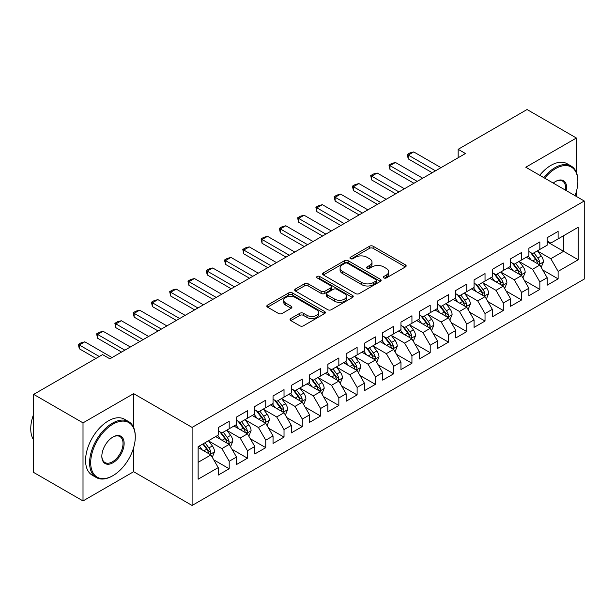 <?xml version="1.0" encoding="UTF-8"?>
<svg xmlns="http://www.w3.org/2000/svg" width="615" height="615" viewBox="0 0 615 615"><rect width="100%" height="100%" fill="white"/><g stroke="black" fill="none" stroke-linecap="round" stroke-linejoin="round"><path stroke-width="0.92" d="M383.845 277.934A1.776 1.022 0 0 0 386.351 277.934L405.408 266.933A2.537 1.468 0 0 0 406.154 265.895A2.537 1.468 0 0 0 405.408 264.865L373.128 246.223A2.537 1.468 0 0 0 369.538 246.223L350.481 257.224A1.776 1.022 0 0 0 349.958 257.954A1.776 1.022 0 0 0 350.481 258.677A1.776 1.022 0 0 0 352.995 258.677L355.455 257.255A8.118 4.689 0 0 1 366.94 257.255L369.63 258.807A8.118 4.689 0 0 1 372.006 262.121A8.118 4.689 0 0 1 369.63 265.434L367.163 266.856A1.776 1.022 0 0 0 366.64 267.579A1.776 1.022 0 0 0 367.163 268.309A1.776 1.022 0 0 0 369.677 268.309L372.137 266.879A8.118 4.689 0 0 1 383.622 266.879L386.312 268.44A8.118 4.689 0 0 1 388.688 271.753A8.118 4.689 0 0 1 386.312 275.066L383.845 276.489A1.776 1.022 0 0 0 383.322 277.211A1.776 1.022 0 0 0 383.845 277.934L383.845 276.489M290.795 318.509A2.537 1.468 0 0 0 290.057 319.539A2.537 1.468 0 0 0 290.795 320.576L299.859 325.804A2.537 1.468 0 0 0 303.441 325.804L324.605 313.589A2.537 1.468 0 0 0 325.35 312.551A2.537 1.468 0 0 0 324.605 311.513L292.325 292.878A2.537 1.468 0 0 0 288.735 292.878L267.571 305.094A2.537 1.468 0 0 0 266.825 306.132A2.537 1.468 0 0 0 267.571 307.169L278.51 313.481A2.537 1.468 0 0 0 282.101 313.481L291.156 308.253A2.537 1.468 0 0 0 291.902 307.216A2.537 1.468 0 0 0 291.156 306.185L285.729 303.049A6.788 3.921 0 0 1 283.746 300.281A6.788 3.921 0 0 1 287.928 296.661A6.788 3.921 0 0 1 295.323 297.506L316.579 309.783A6.788 3.921 0 0 1 318.57 312.551A6.788 3.921 0 0 1 314.38 316.171A6.788 3.921 0 0 1 306.985 315.318L303.441 313.273A2.537 1.468 0 0 0 299.859 313.273L290.795 318.509L290.795 320.576M133.632 427.494L133.632 393.638L83.01 422.866L33.671 394.376L102.567 354.609L109.877 358.822L465.47 153.519L458.167 149.299L458.167 157.74M133.632 393.638L192.103 427.402L584.25 200.997L584.25 279.072L192.103 505.469L192.103 427.402M576.393 172.408L576.393 138.014L525.779 167.234L584.25 200.997M576.393 138.014L527.055 109.531L458.167 149.299M355.639 293.601A2.537 1.468 0 0 0 359.221 293.601L380.393 281.378A2.537 1.468 0 0 0 381.131 280.348A2.537 1.468 0 0 0 380.393 279.31L348.105 260.668A2.537 1.468 0 0 0 344.515 260.668L323.352 272.891A2.537 1.468 0 0 0 322.606 273.921A2.537 1.468 0 0 0 323.352 274.959L355.639 293.601M317.87 278.318A1.776 1.022 0 0 1 319.677 278.572L319.677 276.458L352.495 295.415A2.537 1.468 0 0 1 353.241 296.445A2.537 1.468 0 0 1 352.495 297.483L331.331 309.706A2.537 1.468 0 0 1 327.749 309.706L295.461 291.064L295.461 288.989A2.537 1.468 0 0 0 294.716 290.026A2.537 1.468 0 0 0 295.461 291.064M295.461 288.989L304.517 283.761A2.537 1.468 0 0 1 308.107 283.761L321.199 291.325A2.537 1.468 0 0 0 324.789 291.325L330.793 287.851A2.537 1.468 0 0 0 331.539 286.821A2.537 1.468 0 0 0 330.793 285.783L317.163 277.911A1.776 1.022 0 0 1 316.64 277.188A1.776 1.022 0 0 1 317.74 276.243A1.776 1.022 0 0 1 319.677 276.458M547.158 241.826L563.601 251.32L563.601 235.706L578.223 227.266L558.12 238.874L558.12 231.378L547.158 237.713L547.158 245.201L539.847 249.421L539.847 241.933L528.885 248.26L528.885 255.755L521.574 259.968L521.574 252.481L510.611 258.815L510.611 266.303L503.301 270.523L503.301 263.028L492.338 269.362L492.338 276.85L485.027 281.07L485.027 273.583L474.065 279.91L474.065 287.405L466.754 291.625L466.754 284.13L455.792 290.464L455.792 297.952L448.481 302.173L448.481 294.685L437.519 301.012L437.519 308.499L430.208 312.72L430.208 305.232L419.238 311.559L419.238 319.054L411.935 323.275L411.935 315.779L400.965 322.114L400.965 329.602L393.662 333.822L393.662 326.334L382.691 332.661L382.691 340.149L375.388 344.369L375.388 336.882L364.418 343.208L364.418 350.704L357.115 354.924L357.115 347.429L346.145 353.763L346.145 361.251L338.842 365.471L338.842 357.984L327.872 364.311L327.872 371.806L320.569 376.019L320.569 368.531L309.599 374.858L309.599 382.353L302.296 386.574L302.296 379.078L291.325 385.413L291.325 392.9L284.022 397.121L284.022 389.633L273.052 395.96L273.052 403.455L265.749 407.676L265.749 400.18L254.779 406.515L254.779 414.003L247.468 418.223L247.468 410.735L236.506 417.062L236.506 424.55L229.195 428.77L229.195 421.283L218.233 427.61L218.233 435.105L198.138 446.705L198.138 479.2L218.233 467.6L210.922 454.939L198.138 447.551M578.223 227.266L578.223 259.761L558.12 271.369L550.809 258.707L537.564 251.058M542.676 269.939L558.12 278.856L558.12 271.369M558.12 278.856L547.158 285.191L547.158 277.696L539.847 281.916L532.536 269.255L519.291 261.606M524.403 280.494L539.847 289.404L539.847 281.916M539.847 289.404L528.885 295.738L528.885 288.243L521.574 292.463L514.263 279.81L501.017 272.161M506.13 291.041L521.574 299.959L521.574 292.463M521.574 299.959L510.611 306.285L510.611 298.798L503.301 303.018L495.99 290.357L482.744 282.708M487.856 301.596L503.301 310.506L503.301 303.018M503.301 310.506L492.338 316.84L492.338 309.345L485.027 313.565L477.717 300.904L464.471 293.255M469.583 312.143L485.027 321.061L485.027 313.565M485.027 321.061L474.065 327.388L474.065 319.9L466.754 324.113L459.443 311.459L446.198 303.81M451.31 322.69L466.754 331.608L466.754 324.113M466.754 331.608L455.792 337.935L455.792 330.447L448.481 334.668L441.17 322.006L427.925 314.357M433.037 333.245L448.481 342.155L448.481 334.668M448.481 342.155L437.519 348.49L437.519 340.994L430.208 345.215L422.897 332.554L409.651 324.904M414.764 343.793L430.208 352.71L430.208 345.215M430.208 352.71L419.238 359.037L419.238 351.549L411.935 355.77L404.624 343.108L391.371 335.459M396.49 354.34L411.935 363.257L411.935 355.77M411.935 363.257L400.965 369.584L400.965 362.097L393.662 366.317L386.351 353.656L373.097 346.007M378.217 364.895L393.662 373.805L393.662 366.317M393.662 373.805L382.691 380.139L382.691 372.644L375.388 376.864L368.078 364.203L354.824 356.554M359.944 375.442L375.388 384.36L375.388 376.864M375.388 384.36L364.418 390.686L364.418 383.199L357.115 387.419L349.804 374.758L336.551 367.109M341.671 385.989L357.115 394.907L357.115 387.419M357.115 394.907L346.145 401.234L346.145 393.746L338.842 397.966L331.531 385.305L318.278 377.656M323.398 396.544L338.842 405.454L338.842 397.966M338.842 405.454L327.872 411.789L327.872 404.293L320.569 408.514L313.258 395.86L300.005 388.211M305.125 407.092L320.569 416.009L320.569 408.514M320.569 416.009L309.599 422.336L309.599 414.848L302.296 419.069L294.985 406.407L281.732 398.758M286.851 417.647L302.296 426.556L302.296 419.069M302.296 426.556L291.325 432.891L291.325 425.396L284.022 429.616L276.712 416.955L263.458 409.306M268.578 428.194L284.022 437.111L284.022 429.616M284.022 437.111L273.052 443.438L273.052 435.95L265.749 440.163L258.438 427.51L245.185 419.861M250.305 438.741L265.749 447.659L265.749 440.163M265.749 447.659L254.779 453.985L254.779 446.498L247.468 450.718L240.165 438.057L226.912 430.408M232.032 449.296L247.468 458.206L247.468 450.718M247.468 458.206L236.506 464.54L236.506 457.045L229.195 461.265L221.892 448.604L208.639 440.955M213.759 459.843L229.195 468.761L229.195 461.265M229.195 468.761L218.233 475.088L218.233 467.6M218.233 430.884L221.892 432.991L229.195 428.77M198.138 462.319L210.922 454.939M236.506 420.329L240.165 422.444L247.468 418.223M221.892 448.604L229.195 444.384L215.673 436.581M236.506 457.045L229.195 444.384M254.779 409.782L258.438 411.889L265.749 407.676M240.165 438.057L247.468 433.836L233.946 426.026M254.779 446.498L247.468 433.836M273.052 399.235L276.712 401.341L284.022 397.121M258.438 427.51L265.749 423.289L252.219 415.479M273.052 435.95L265.749 423.289M291.325 388.68L294.985 390.794L302.296 386.574M276.712 416.955L284.022 412.734L270.492 404.931M291.325 425.396L284.022 412.734M309.599 378.133L313.258 380.239L320.569 376.019M294.985 406.407L302.296 402.187L288.773 394.376M309.599 414.848L302.296 402.187M327.872 367.586L331.531 369.692L338.842 365.471M313.258 395.86L320.569 391.64L307.046 383.829M327.872 404.293L320.569 391.64M346.145 357.031L349.804 359.145L357.115 354.924M331.531 385.305L338.842 381.085L325.32 373.282M346.145 393.746L338.842 381.085M364.418 346.483L368.078 348.59L375.388 344.369M349.804 374.758L357.115 370.538L343.593 362.727M364.418 383.199L357.115 370.538M382.691 335.928L386.351 338.042L393.662 333.822M368.078 364.203L375.388 359.99L361.866 352.18M382.691 372.644L375.388 359.99M400.965 325.381L404.624 327.495L411.935 323.275M386.351 353.656L393.662 349.435L380.139 341.632M400.965 362.097L393.662 349.435M419.238 314.834L422.897 316.94L430.208 312.72M404.624 343.108L411.935 338.888L398.412 331.078M419.238 351.549L411.935 338.888M437.519 304.279L441.17 306.393L448.481 302.173M422.897 332.554L430.208 328.333L416.686 320.53M437.519 340.994L430.208 328.333M455.792 293.732L459.443 295.846L466.754 291.625M441.17 322.006L448.481 317.786L434.959 309.975M455.792 330.447L448.481 317.786M474.065 283.184L477.717 285.291L485.027 281.07M459.443 311.459L466.754 307.239L453.232 299.428M474.065 319.9L466.754 307.239M492.338 272.63L495.99 274.744L503.301 270.523M477.717 300.904L485.027 296.684L471.505 288.881M492.338 309.345L485.027 296.684M510.611 262.082L514.263 264.189L521.574 259.968M495.99 290.357L503.301 286.136L489.778 278.326M510.611 298.798L503.301 286.136M528.885 251.535L532.536 253.641L539.847 249.421M514.263 279.81L521.574 275.589L508.052 267.779M528.885 288.243L521.574 275.589M547.158 240.98L550.809 243.094L558.12 238.874M532.536 269.255L539.847 265.034L526.325 257.231M547.158 277.696L539.847 265.034M33.671 394.376L33.671 472.451L83.01 500.933L133.632 471.713L192.103 505.469M83.01 422.866L83.01 500.933M576.393 196.462L576.393 191.496M550.809 258.707L563.601 251.32L578.223 259.761M133.632 471.713L133.632 447.659M384.552 278.188L386.312 277.173A8.118 4.689 0 0 0 388.688 273.86L388.688 271.753M372.006 262.121L372.006 264.227A8.118 4.689 0 0 1 369.63 267.54L367.87 268.555M405.377 266.956L373.128 248.337A2.537 1.468 0 0 0 369.538 248.337L351.188 258.923M380.354 281.401L348.105 262.782A2.537 1.468 0 0 0 344.515 262.782L323.382 274.982M375.903 281.07A1.776 1.022 0 0 0 376.426 280.348A1.776 1.022 0 0 0 375.903 279.617L347.567 263.258A1.776 1.022 0 0 0 345.053 263.258L342.455 264.757A8.118 4.689 0 0 0 340.08 268.071A8.118 4.689 0 0 0 342.455 271.384L361.828 282.569A8.118 4.689 0 0 0 373.305 282.569L375.903 281.07L375.903 283.177A1.776 1.022 0 0 0 376.426 282.454L376.426 280.348M340.08 268.071L340.08 270.185A8.118 4.689 0 0 0 342.455 273.498L342.455 271.384M375.903 283.177L373.305 284.684A8.118 4.689 0 0 1 361.828 284.684L342.455 273.498M295.492 291.079L304.517 285.875L304.517 283.761M331.539 286.821L331.539 288.927A2.537 1.468 0 0 1 330.793 289.965L324.789 293.432A2.537 1.468 0 0 1 321.199 293.432L308.107 285.875A2.537 1.468 0 0 0 304.517 285.875M319.677 278.572L352.464 297.506M334.783 299.167A6.788 3.921 0 0 0 342.178 300.012A6.788 3.921 0 0 0 346.368 296.399A6.788 3.921 0 0 0 344.385 293.624L336.897 289.304A2.537 1.468 0 0 0 333.307 289.304L327.295 292.771A2.537 1.468 0 0 0 326.557 293.809A2.537 1.468 0 0 0 327.295 294.846L334.783 299.167L334.783 301.273A6.788 3.921 0 0 0 342.178 302.126A6.788 3.921 0 0 0 346.368 298.506L346.368 296.399M326.557 293.809L326.557 295.915A2.537 1.468 0 0 0 327.295 296.953L327.295 294.846M334.783 301.273L327.295 296.953M318.57 312.551L318.57 314.657A6.788 3.921 0 0 1 314.38 318.278A6.788 3.921 0 0 1 306.985 317.432L303.441 315.387A2.537 1.468 0 0 0 299.859 315.387L290.834 320.6M283.746 300.281L283.746 302.388A6.788 3.921 0 0 0 285.729 305.163L285.729 303.049M291.126 308.276L285.729 305.163M324.574 313.604L292.325 294.985A2.537 1.468 0 0 0 288.735 294.985L267.602 307.185M541.2 267.379L543.46 261.852A6.85 3.951 -120 0 0 541.277 256.017L537.395 250.835M531.206 260.053L528.262 256.109M526.878 257.547L526.54 257.101M538.555 264.289L539.616 263.335L539.762 262.144A6.85 3.951 -120 0 0 537.802 258.023L533.928 252.842M531.706 253.165L536.503 259.561A3.49 2.014 60 0 1 537.133 260.622L539.762 262.144M530.507 252.465L535.611 259.292A6.85 3.951 60 0 1 537.572 263.404L537.71 263.804M435.505 170.824L408.245 155.08L408.245 158.885L407.238 154.503L409.974 152.92L413.726 151.92L440.986 167.657M432.214 172.723L408.245 158.885M413.726 151.92L408.245 155.08L407.238 154.503M522.927 277.926L525.187 272.399A6.85 3.951 -120 0 0 523.004 266.572L519.121 261.383M512.933 270.6L509.989 266.664M508.605 268.102L508.267 267.656M520.282 274.844L521.343 273.89L521.489 272.691A6.85 3.951 -120 0 0 519.529 268.571L515.647 263.389M513.433 263.712L518.23 270.116A3.49 2.014 60 0 1 518.86 271.177L521.489 272.691M512.234 263.02L517.338 269.839A6.85 3.951 60 0 1 519.298 273.959L519.437 274.351M504.654 288.481L506.914 282.946A6.85 3.951 -120 0 0 504.731 277.119L500.848 271.938M494.66 281.147L491.716 277.211M490.332 278.649L489.994 278.203M502.009 285.391L503.07 284.438L503.216 283.238A6.85 3.951 -120 0 0 501.256 279.125L497.374 273.944M495.16 274.267L499.957 280.663A3.49 2.014 60 0 1 500.587 281.724L503.216 283.238M493.96 273.567L499.065 280.386A6.85 3.951 60 0 1 501.025 284.507L501.163 284.906M417.231 181.371L389.971 165.635L389.971 169.433L388.964 165.051L391.701 163.467L395.453 162.468L422.713 178.212M413.941 183.27L389.971 169.433M395.453 162.468L389.971 165.635L388.964 165.051M398.958 191.926L371.691 176.182L371.691 179.98L370.691 175.606L373.428 174.022L377.18 173.015L404.439 188.759M395.668 193.825L371.691 179.98M377.18 173.015L371.691 176.182L370.691 175.606M575.025 195.67A31.526 18.204 120 0 0 577.854 181.479A31.526 18.204 120 0 0 555.56 168.61A31.526 18.204 120 0 0 544.69 178.158M543.737 177.604A32.303 18.65 -60 0 1 555.014 167.657A32.303 18.65 -60 0 1 571.166 166.058A32.303 18.65 -60 0 1 577.854 180.848L577.854 181.479M553.246 183.093A15.767 9.102 -60 0 1 555.56 181.479L555.56 181.479A15.767 9.102 -60 0 1 566.461 190.727M565.446 190.143A14.991 8.656 120 0 0 562.51 181.056A14.991 8.656 120 0 0 555.284 181.64M539.716 175.283A32.303 18.65 -60 0 1 550.994 165.335A32.303 18.65 -60 0 1 567.145 163.736L571.166 166.058M112.983 424.127A31.526 18.204 120 0 0 90.689 462.741A31.526 18.204 120 0 0 112.983 475.618L112.43 475.933A32.303 18.65 -60 0 1 96.278 477.532A32.303 18.65 -60 0 1 91.328 451.648A32.303 18.65 -60 0 1 112.43 423.182A32.303 18.65 -60 0 1 128.581 421.582A32.303 18.65 -60 0 1 135.277 436.366L135.277 437.004A31.526 18.204 120 0 0 112.983 424.127M112.983 437.004L112.983 437.004A15.767 9.102 -60 0 1 124.13 443.438A15.767 9.102 -60 0 1 112.983 462.741A15.767 9.102 -60 0 1 101.836 456.307A15.767 9.102 -60 0 1 112.983 437.004L112.983 437.004M101.836 455.984A14.991 8.656 120 0 0 104.934 462.534A14.991 8.656 120 0 0 112.43 461.796A14.991 8.656 120 0 0 122.224 448.589A14.991 8.656 120 0 0 119.925 436.573A14.991 8.656 120 0 0 112.699 437.165M33.671 439.994A32.303 18.65 -60 0 1 33.671 414.172M96.278 477.532L92.258 475.211A32.303 18.65 -60 0 1 87.307 449.327A32.303 18.65 -60 0 1 108.409 420.86A32.303 18.65 -60 0 1 124.561 419.261L128.581 421.582M112.43 475.933L112.983 475.618A31.526 18.204 120 0 0 135.277 437.004M486.38 299.028L488.641 293.501A6.85 3.951 -120 0 0 486.457 287.666L482.575 282.485M476.387 291.702L473.442 287.759M472.059 289.204L471.72 288.75M483.736 295.938L484.797 294.985L484.943 293.793A6.85 3.951 -120 0 0 482.983 289.673L479.1 284.491M476.886 284.814L481.683 291.218A3.49 2.014 60 0 1 482.314 292.271L484.943 293.793M475.687 284.122L480.792 290.941A6.85 3.951 60 0 1 482.752 295.062L482.89 295.454M468.107 309.576L470.367 304.048A6.85 3.951 -120 0 0 468.184 298.221L464.302 293.04M458.113 302.249L455.169 298.313M453.785 299.751L453.447 299.305M465.463 306.493L466.524 305.54L466.67 304.34A6.85 3.951 -120 0 0 464.709 300.22L460.827 295.039M458.613 295.361L463.41 301.765A3.49 2.014 60 0 1 464.041 302.826L466.67 304.34M457.414 294.67L462.518 301.488A6.85 3.951 60 0 1 464.479 305.609L464.617 306.001M380.685 202.473L353.417 186.737L353.417 190.535L352.418 186.153L355.155 184.569L358.906 183.57L386.166 199.306M377.395 204.372L353.417 190.535M358.906 183.57L353.417 186.737L352.418 186.153M362.412 213.021L335.144 197.284L335.144 201.082L334.145 196.7L336.882 195.124L340.633 194.117L367.893 209.861M359.122 214.919L335.144 201.082M340.633 194.117L335.144 197.284L334.145 196.7M449.834 320.131L452.094 314.603A6.85 3.951 -120 0 0 449.911 308.768L446.029 303.587M439.84 312.804L436.896 308.861M435.512 310.298L435.174 309.852M447.19 317.04L448.25 316.087L448.397 314.895A6.85 3.951 -120 0 0 446.436 310.775L442.554 305.594M440.34 305.916L445.137 312.312A3.49 2.014 60 0 1 445.767 313.373L448.397 314.895M439.133 305.217L444.245 312.036A6.85 3.951 60 0 1 446.206 316.156L446.344 316.556M344.139 223.576L316.871 207.832L316.871 211.629L315.872 207.255L318.608 205.671L322.36 204.672L349.62 220.408M340.848 225.474L316.871 211.629M322.36 204.672L316.871 207.832L315.872 207.255M431.561 330.678L433.821 325.151A6.85 3.951 -120 0 0 431.638 319.316L427.756 314.134M421.567 323.352L418.615 319.408M417.239 320.853L416.901 320.4M428.916 327.595L429.977 326.634L430.123 325.443A6.85 3.951 -120 0 0 428.163 321.322L424.281 316.141M422.067 316.464L426.864 322.867A3.49 2.014 60 0 1 427.494 323.921L430.123 325.443M420.86 315.772L425.972 322.591A6.85 3.951 60 0 1 427.932 326.711L428.071 327.103M325.865 234.123L298.598 218.387L298.598 222.184L297.599 217.802L300.335 216.219L304.079 215.219L331.347 230.956M322.575 236.022L298.598 222.184M304.079 215.219L298.598 218.387L297.599 217.802M413.288 341.225L415.548 335.698A6.85 3.951 -120 0 0 413.365 329.871L409.482 324.689M403.294 333.899L400.342 329.963M398.966 331.4L398.628 330.955M410.643 338.142L411.704 337.189L411.85 335.99A6.85 3.951 -120 0 0 409.89 331.869L406.008 326.688M403.794 327.011L408.591 333.415A3.49 2.014 60 0 1 409.221 334.475L411.85 335.99M402.587 326.319L407.699 333.138A6.85 3.951 60 0 1 409.659 337.258L409.798 337.658M307.592 244.678L280.325 228.934L280.325 232.731L279.325 228.357L282.062 226.774L285.806 225.767L313.073 241.511M304.302 246.577L280.325 232.731M285.806 225.767L280.325 228.934L279.325 228.357M395.015 351.78L397.275 346.253A6.85 3.951 -120 0 0 395.091 340.418L391.209 335.237M385.021 344.454L382.069 340.51M380.693 341.948L380.354 341.502M392.37 348.69L393.431 347.736L393.577 346.545A6.85 3.951 -120 0 0 391.617 342.424L387.734 337.243M385.52 337.566L390.317 343.962A3.49 2.014 60 0 1 390.948 345.023L393.577 346.545M384.314 336.866L389.426 343.693A6.85 3.951 60 0 1 391.386 347.806L391.524 348.205M289.319 255.225L262.052 239.481L262.052 243.279L261.052 238.904L263.789 237.321L267.533 236.321L294.8 252.058M286.029 257.124L262.052 243.279M267.533 236.321L262.052 239.481L261.052 238.904M376.741 362.327L379.001 356.8A6.85 3.951 -120 0 0 376.818 350.965L372.936 345.784M366.748 355.001L363.796 351.065M362.42 352.503L362.081 352.049M374.097 359.245L375.158 358.284L375.304 357.092A6.85 3.951 -120 0 0 373.343 352.972L369.461 347.79M367.247 348.113L372.044 354.517A3.49 2.014 60 0 1 372.675 355.578L375.304 357.092M366.04 347.421L371.153 354.24A6.85 3.951 60 0 1 373.113 358.361L373.251 358.753M271.046 265.772L243.778 250.036L243.778 253.834L242.779 249.452L245.516 247.868L249.26 246.869L276.527 262.613M267.756 267.671L243.778 253.834M249.26 246.869L243.778 250.036L242.779 249.452M358.468 372.882L360.728 367.347A6.85 3.951 -120 0 0 358.545 361.52L354.663 356.339M348.474 365.548L345.522 361.612M344.146 363.05L343.808 362.604M355.824 369.792L356.885 368.839L357.031 367.639A6.85 3.951 -120 0 0 355.07 363.526L351.188 358.337M348.974 358.66L353.771 365.064A3.49 2.014 60 0 1 354.401 366.125L357.031 367.639M347.767 357.968L352.879 364.787A6.85 3.951 60 0 1 354.84 368.908L354.978 369.308M252.773 276.327L225.505 260.583L225.505 264.381L224.506 260.007L227.243 258.423L230.986 257.416L258.254 273.16M249.482 278.226L225.505 264.381M230.986 257.416L225.505 260.583L224.506 260.007M340.187 383.429L342.455 377.902A6.85 3.951 -120 0 0 340.272 372.067L336.39 366.886M330.201 376.103L327.249 372.16M325.873 373.597L325.535 373.151M337.55 380.339L338.611 379.386L338.757 378.194A6.85 3.951 -120 0 0 336.797 374.074L332.915 368.892M330.701 369.215L335.498 375.611A3.49 2.014 60 0 1 336.128 376.672L338.757 378.194M329.494 368.516L334.606 375.342A6.85 3.951 60 0 1 336.566 379.455L336.705 379.855M234.5 286.874L207.232 271.13L207.232 274.928L206.233 270.554L208.969 268.97L212.713 267.971L239.981 283.707M231.209 288.773L207.232 274.928M212.713 267.971L207.232 271.13L206.233 270.554M321.914 393.977L324.182 388.449A6.85 3.951 -120 0 0 321.999 382.622L318.116 377.433M311.928 386.651L308.976 382.714M307.6 384.152L307.262 383.699M319.277 390.894L320.338 389.941L320.484 388.742A6.85 3.951 -120 0 0 318.524 384.621L314.642 379.44M312.428 379.763L317.225 386.166A3.49 2.014 60 0 1 317.855 387.227L320.484 388.742M311.221 379.071L316.333 385.889A6.85 3.951 60 0 1 318.293 390.01L318.432 390.402M216.226 297.422L188.959 281.685L188.959 285.483L187.959 281.101L190.696 279.518L194.44 278.518L221.707 294.262M212.936 299.321L188.959 285.483M194.44 278.518L188.959 281.685L187.959 281.101M303.641 404.532L305.909 398.997A6.85 3.951 -120 0 0 303.725 393.17L299.843 387.988M293.655 397.198L290.703 393.262M289.327 394.699L288.989 394.253M301.004 401.441L302.065 400.488L302.211 399.289A6.85 3.951 -120 0 0 300.251 395.176L296.368 389.995M294.154 390.317L298.952 396.713A3.49 2.014 60 0 1 299.582 397.774L302.211 399.289M292.948 389.618L298.06 396.437A6.85 3.951 60 0 1 300.02 400.557L300.158 400.957M197.953 307.977L170.686 292.233L170.686 296.03L169.679 291.656L172.423 290.072L176.167 289.065L203.434 304.809M194.663 309.875L170.686 296.03M176.167 289.065L170.686 292.233L169.679 291.656M285.368 415.079L287.636 409.552A6.85 3.951 -120 0 0 285.452 403.717L281.57 398.535M275.382 407.753L272.43 403.809M271.054 405.254L270.715 404.801M282.731 411.988L283.792 411.035L283.938 409.844A6.85 3.951 -120 0 0 281.978 405.723L278.095 400.542M275.881 400.865L280.678 407.261A3.49 2.014 60 0 1 281.309 408.322L283.938 409.844M274.674 400.165L279.787 406.992A6.85 3.951 60 0 1 281.747 411.104L281.885 411.504M179.68 318.524L152.412 302.788L152.412 306.585L151.405 302.203L154.15 300.62L157.894 299.62L185.161 315.357M176.39 320.423L152.412 306.585M157.894 299.62L152.412 302.788L151.405 302.203M267.095 425.626L269.362 420.099A6.85 3.951 -120 0 0 267.179 414.272L263.297 409.09M257.108 418.3L254.156 414.364M252.78 415.802L252.442 415.356M264.458 422.543L265.519 421.59L265.665 420.391A6.85 3.951 -120 0 0 263.704 416.27L259.822 411.089M257.608 411.412L262.405 417.816A3.49 2.014 60 0 1 263.036 418.877L265.665 420.391M256.401 410.72L261.513 417.539A6.85 3.951 60 0 1 263.474 421.659L263.612 422.051M161.407 329.071L134.139 313.335L134.139 317.132L133.132 312.751L135.877 311.175L139.62 310.168L166.888 325.912M158.117 330.97L134.139 317.132M139.62 310.168L134.139 313.335L133.132 312.751M248.821 436.181L251.089 430.654A6.85 3.951 -120 0 0 248.906 424.819L245.024 419.638M238.835 428.847L235.883 424.911M234.507 426.349L234.169 425.903M246.185 433.091L247.245 432.137L247.391 430.946A6.85 3.951 -120 0 0 245.431 426.825L241.549 421.644M239.335 421.967L244.132 428.363A3.49 2.014 60 0 1 244.762 429.424L247.391 430.946M238.128 421.267L243.24 428.086A6.85 3.951 60 0 1 245.201 432.207L245.339 432.606M143.134 339.626L115.866 323.882L115.866 327.68L114.859 323.305L117.603 321.722L121.347 320.723L148.615 336.459M139.843 341.525L115.866 327.68M121.347 320.723L115.866 323.882L114.859 323.305M230.548 446.728L232.816 441.201A6.85 3.951 -120 0 0 230.633 435.366L226.75 430.185M220.562 439.402L217.61 435.458M216.234 436.904L215.896 436.45M227.911 443.638L228.972 442.685L229.118 441.493A6.85 3.951 -120 0 0 227.158 437.373L223.276 432.191M221.062 432.514L225.859 438.918A3.49 2.014 60 0 1 226.489 439.971L229.118 441.493M219.855 431.822L224.967 438.641A6.85 3.951 60 0 1 226.927 442.762L227.066 443.154M124.86 350.173L97.593 334.437L97.593 338.235L96.586 333.853L99.33 332.269L103.074 331.27L130.342 347.006M121.57 352.072L97.593 338.235M103.074 331.27L97.593 334.437L96.586 333.853M212.275 457.276L214.543 451.748A6.85 3.951 -120 0 0 212.36 445.921L208.477 440.74M202.289 449.949L199.337 446.013M209.638 454.193L210.699 453.24L210.845 452.04A6.85 3.951 -120 0 0 208.885 447.92L205.003 442.738M203.288 443.73L207.586 449.465A3.49 2.014 60 0 1 208.216 450.526L210.845 452.04M202.812 444.007L206.694 449.188A6.85 3.951 60 0 1 208.654 453.309L208.793 453.701M99.276 356.508L79.32 344.984L79.32 348.782L78.313 344.4L81.057 342.824L84.801 341.817L112.068 357.561M95.986 358.407L79.32 348.782M84.801 341.817L79.32 344.984L78.313 344.4M386.312 277.173L386.312 275.066M367.163 268.309L367.163 266.856M369.63 267.54L369.63 265.434M350.481 258.677L350.481 257.224M369.538 248.337L369.538 246.223M373.128 248.337L373.128 246.223M405.408 266.933L405.408 264.865M323.352 274.959L323.352 272.891M344.515 262.782L344.515 260.668M348.105 262.782L348.105 260.668M380.393 281.378L380.393 279.31M361.828 284.684L361.828 282.569M373.305 284.684L373.305 282.569M308.107 285.875L308.107 283.761M321.199 293.432L321.199 291.325M324.789 293.432L324.789 291.325M330.793 289.965L330.793 287.851M352.495 297.483L352.495 295.415M299.859 315.387L299.859 313.273M303.441 315.387L303.441 313.273M306.985 317.432L306.985 315.318M291.156 308.253L291.156 306.185M267.571 307.169L267.571 305.094M288.735 294.985L288.735 292.878M292.325 294.985L292.325 292.878M324.605 313.589L324.605 311.513M538.986 264.542L543.422 261.982M537.802 258.023L541.277 256.017M532.751 260.937L535.611 259.292M520.713 275.089L525.149 272.53M519.529 268.571L523.004 266.572M514.478 271.492L517.338 269.839M502.44 285.637L506.868 283.085M501.256 279.125L504.731 277.119M496.205 282.039L499.065 280.386M484.166 296.192L488.594 293.632M482.983 289.673L486.457 287.666M477.932 292.594L480.792 290.941M465.893 306.739L470.321 304.179M464.709 300.22L468.184 298.221M459.659 303.141L462.518 301.488M447.62 317.294L452.048 314.734M446.436 310.775L449.911 308.768M441.385 313.688L444.245 312.036M429.347 327.841L433.775 325.281M428.163 321.322L431.638 319.316M423.112 324.243L425.972 322.591M411.074 338.388L415.502 335.836M409.89 331.869L413.365 329.871M404.839 334.791L407.699 333.138M392.8 348.943L397.229 346.383M391.617 342.424L395.091 340.418M386.566 345.338L389.426 343.693M374.527 359.491L378.955 356.931M373.343 352.972L376.818 350.965M368.293 355.893L371.153 354.24M356.254 370.038L360.682 367.486M355.07 363.526L358.545 361.52M350.02 366.44L352.879 364.787M337.981 380.593L342.409 378.033M336.797 374.074L340.272 372.067M331.746 376.987L334.606 375.342M319.708 391.14L324.136 388.58M318.524 384.621L321.999 382.622M313.473 387.542L316.333 385.889M301.435 401.687L305.863 399.135M300.251 395.176L303.725 393.17M295.2 398.09L298.06 396.437M283.161 412.242L287.589 409.682M281.978 405.723L285.452 403.717M276.927 408.644L279.787 406.992M264.888 422.789L269.316 420.23M263.704 416.27L267.179 414.272M258.654 419.192L261.513 417.539M246.615 433.344L251.043 430.784M245.431 426.825L248.906 424.819M240.38 429.739L243.24 428.086M228.342 443.892L232.77 441.332M227.158 437.373L230.633 435.366M222.107 440.294L224.967 438.641M210.069 454.439L214.497 451.879M208.885 447.92L212.36 445.921M203.834 450.841L206.694 449.188"/></g></svg>
